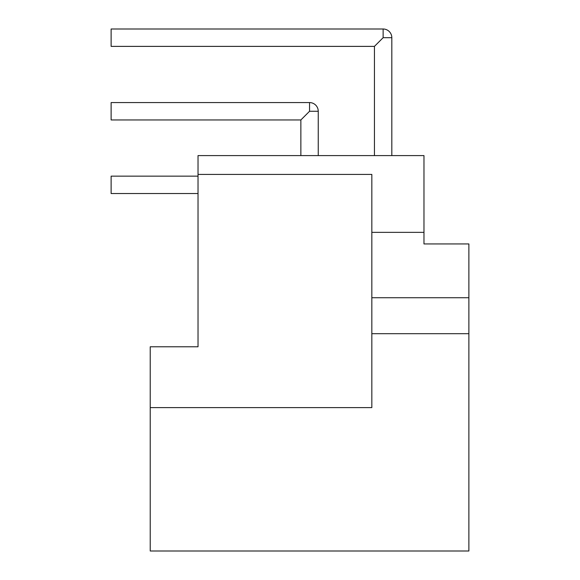 <?xml version="1.0" encoding="UTF-8"?>
<svg xmlns="http://www.w3.org/2000/svg" width="580" height="580" viewBox="0 0 580 580"><rect width="100%" height="100%" fill="white"/><g stroke="black" fill="none" stroke-linecap="round" stroke-linejoin="round"><path stroke-width="0.87" d="M309.553 102.58A8.693 8.693 0 0 1 318.246 111.266L309.553 111.266L309.553 102.58L111.121 102.58L111.121 119.959L300.861 119.959L309.553 111.266L301.049 119.777M383.134 29A8.693 8.693 0 0 1 391.819 37.693L383.134 37.693L383.134 29L111.121 29L111.121 46.378L374.441 46.378L383.134 37.693L374.622 46.197M468.879 551L150.227 551L150.227 346.775L198.026 346.775L198.026 155.592L423.973 155.592L423.973 243.941L468.879 243.941L468.879 551M198.026 176.153L111.121 176.153L111.121 193.539L198.026 193.539M198.026 174.421L371.831 174.421L371.831 407.61L150.227 407.61M468.879 333.688L371.831 333.688M468.879 297.728L371.831 297.728M371.831 232.355L423.973 232.355M374.441 46.378L374.441 155.592M391.819 37.693L391.819 155.592M300.861 119.959L300.861 155.592M318.246 111.266L318.246 155.592"/></g></svg>
